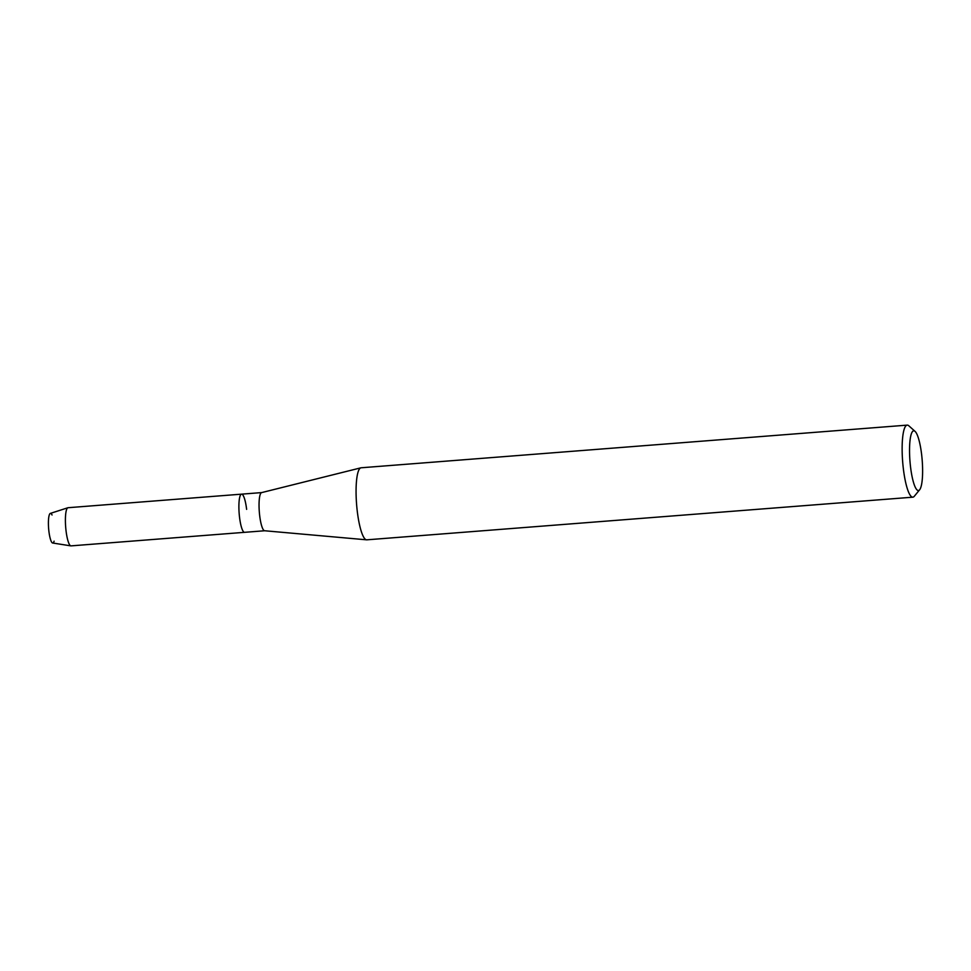 <?xml version="1.0" encoding="UTF-8"?>
<svg xmlns="http://www.w3.org/2000/svg" width="971" height="971" viewBox="0 0 971 971"><rect width="100%" height="100%" fill="white"/><g stroke="black" fill="none" stroke-linecap="round" stroke-linejoin="round"><path stroke-width="1.46" d="M54.097 541.175A14.868 3.034 -94.5 0 1 48.89 531.198A14.868 3.034 -94.5 0 1 48.914 516.402A14.868 3.034 -94.5 0 1 52.046 514.994M264.707 530.749A19.141 3.908 -94.5 0 1 264.573 530.749A19.141 3.908 -94.5 0 1 259.67 515.54A19.141 3.908 -94.5 0 1 261.6 492.613A19.141 3.908 -94.5 0 1 261.733 492.588M70.883 545.872A19.141 3.908 -94.5 0 1 66.028 530.664A19.141 3.908 -94.5 0 1 67.897 507.748L50.346 513.404A14.868 3.034 -94.5 0 0 48.89 531.198A14.868 3.034 -94.5 0 0 52.652 543.007L70.883 545.872A19.141 3.908 -94.5 0 0 71.077 545.872L244.558 532.326A19.141 3.908 -94.5 0 1 239.521 517.118A19.141 3.908 -94.5 0 1 241.585 494.154A19.141 3.908 -94.5 0 1 246.622 509.362M919.634 489.772L914.318 496.254A36.133 7.392 -94.5 0 1 912.849 497.176L366.783 539.827A36.133 7.392 -94.5 0 1 366.528 539.815A36.133 7.392 -94.5 0 1 357.255 511.11A36.133 7.392 -94.5 0 1 360.909 467.816A36.133 7.392 -94.5 0 1 361.151 467.779L907.217 425.128A36.133 7.392 -94.5 0 1 908.82 425.796L915.07 431.391A29.943 6.117 -94.5 0 1 921.637 454.61A29.943 6.117 -94.5 0 1 919.634 489.772A29.943 6.117 -94.5 0 1 910.519 466.735A29.943 6.117 -94.5 0 1 915.07 431.391M912.849 497.176A36.133 7.392 -94.5 0 1 903.321 468.459A36.133 7.392 -94.5 0 1 907.217 425.128M67.897 507.748A19.141 3.908 -94.5 0 1 68.091 507.712L261.66 492.588M264.646 530.761L244.558 532.326A19.141 3.908 -94.5 0 1 239.521 517.118A19.141 3.908 -94.5 0 1 241.585 494.154M261.6 492.613L360.909 467.816M264.573 530.749L366.528 539.815"/></g></svg>
